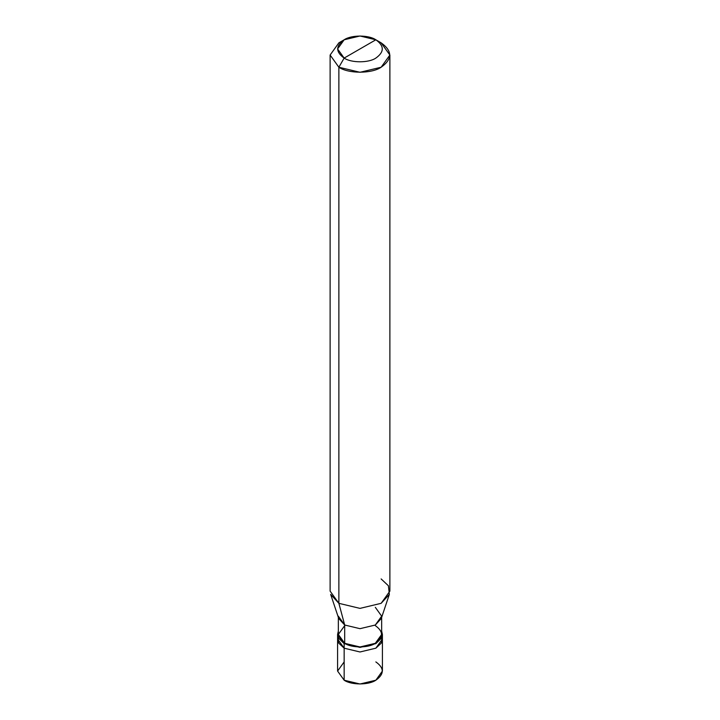 <?xml version="1.0" encoding="UTF-8"?>
<svg xmlns="http://www.w3.org/2000/svg" width="720" height="720" viewBox="0 0 720 720"><rect width="100%" height="100%" fill="white"/><g stroke="black" fill="none" stroke-linecap="round" stroke-linejoin="round"><path stroke-width="1.08" d="M382.059 636.75L381.258 643.14L375.849 648.189L360 651.978L344.151 648.189L344.151 680.211L337.59 671.058L337.59 639.045L344.151 648.189L338.742 643.14L337.941 636.75L338.742 643.14L344.151 648.189L360 651.978L375.849 648.189L382.41 639.045L375.849 648.189L360 651.978L344.151 648.189L337.59 639.045L337.59 634.464L344.151 643.617L344.151 648.189L360 651.978L375.849 648.189L381.258 643.14L382.059 636.75M344.151 661.914L337.59 671.058L344.151 680.211C351.288 685.143 368.712 685.143 375.849 680.211C384.399 674.109 384.399 668.016 375.849 661.914M344.682 625.626L338.337 634.464L344.682 643.311L344.151 643.617L360 647.406L375.849 643.617L382.41 634.464L382.41 671.058L375.849 680.211L360 684L344.151 680.211L344.151 643.617L338.472 638.064L338.337 631.152L337.59 634.464M338.337 616.167L344.682 625.014L338.733 618.534L330.66 594.396L338.868 603.324L338.868 67.239L330.12 55.035L338.868 42.84L330.12 55.035L338.868 67.239L360 72.288L381.132 67.239L389.88 55.035L381.132 42.84L375.849 39.789C384.399 45.891 384.399 51.984 375.849 58.086C368.712 63.018 351.288 63.018 344.151 58.086L375.849 39.789L360 36L344.151 39.789L337.59 48.942L344.151 58.086L338.868 67.239L338.868 603.324L344.682 625.014L344.682 643.311L338.337 634.464L338.337 617.364M382.41 634.464L381.663 631.152L381.528 638.064L375.849 643.617L360 647.406L344.151 643.617L344.682 643.311L344.682 625.014L338.868 603.324L330.12 591.129L330.12 55.035M344.151 58.086C335.601 51.984 335.601 45.891 344.151 39.789C351.288 34.857 368.712 34.857 375.849 39.789L344.151 58.086C351.288 63.018 368.712 63.018 375.849 58.086C384.399 51.984 384.399 45.891 375.849 39.789L381.132 42.84C392.526 50.967 392.526 59.103 381.132 67.239C371.619 73.818 348.381 73.818 338.868 67.239L344.151 58.086M381.663 617.364L381.663 634.464L375.318 643.311L360 646.974L344.682 643.311C351.576 648.081 368.424 648.081 375.318 643.311C383.58 637.416 383.58 631.521 375.318 625.626M389.88 55.035L389.88 591.129L381.132 603.324L360 608.382L338.868 603.324L360 608.382L381.132 603.324L389.34 594.396L381.267 618.534L375.318 625.014L360 628.677L344.682 625.014L360 628.677L375.318 625.014L381.663 616.167L375.318 607.329M389.34 594.396L388.404 585.765L381.132 578.934M338.868 42.84L344.151 39.789M381.132 42.84L375.849 39.789"/></g></svg>
